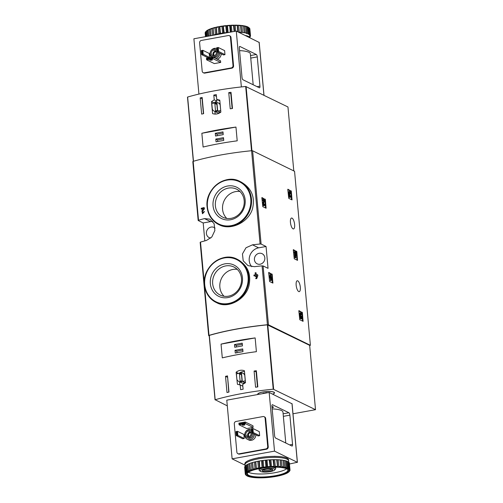 <?xml version="1.0" encoding="UTF-8"?>
<svg xmlns="http://www.w3.org/2000/svg" width="503" height="503" viewBox="0 0 503 503"><rect width="100%" height="100%" fill="white"/><g stroke="black" fill="none" stroke-linecap="round" stroke-linejoin="round"><path stroke-width="0.75" d="M200.238 242.389L200.515 242.094A97.154 22.648 -5.2 0 1 206.45 240.453L211.832 236.97L214.863 230.556L214.127 223.69L209.883 219.138L204.463 218.598A97.154 22.648 174.8 0 0 198.528 220.239L198.251 220.54L203.193 222.961L204.828 240.88M209.223 335.916L208.651 335.589L209.003 335.375A97.154 22.648 -5.2 0 1 267.433 324.737L268.451 324.806L310.389 345.316L309.666 345.448M219.226 224.797C230.449 230.795 248.186 222.728 252.412 209.085C255.386 197.082 251.544 188.021 240.887 181.897L239.856 181.394A24.025 21.811 116.1 0 1 248.897 212.562A24.025 21.811 116.1 0 1 218.742 224.564A24.025 21.811 116.1 0 1 207.142 207.01A24.025 21.811 116.1 0 1 216.988 184.356A24.025 21.811 116.1 0 1 239.856 181.394C225.155 173.227 204.658 189.254 207.104 206.972C208.06 215.108 211.939 220.974 218.742 224.564L219.226 224.803M202.571 213.718L204.488 211.568A97.154 22.648 174.8 0 0 203.797 211.75L202.652 212.838L202.413 211.43L204.457 208.764L204.124 207.532A97.154 22.648 174.8 0 0 201.187 208.311L201.496 209.229A97.154 22.648 -5.2 0 1 203.331 208.745M256.737 275.669A97.154 22.648 -5.2 0 0 256.48 275.701L256.241 275.587A97.154 22.648 -5.2 0 1 256.794 275.525L255.889 278.681A97.154 22.648 -5.2 0 1 256.737 278.587L257.888 275.543L257.574 274.619A97.154 22.648 174.8 0 0 256.165 274.776L255.977 272.701A97.154 22.648 174.8 0 0 255.128 272.802L255.317 274.877A97.154 22.648 174.8 0 0 253.921 275.04L253.996 275.851A97.154 22.648 -5.2 0 1 255.392 275.682L255.467 276.549A97.154 22.648 -5.2 0 1 256.323 276.449L256.423 276.499M256.48 275.701L256.524 276.229M255.467 276.549L255.706 276.663A97.154 22.648 -5.2 0 1 256.392 276.587M253.996 275.851L254.229 275.965A97.154 22.648 -5.2 0 1 255.405 275.826M255.977 272.701L256.392 274.751M217.063 302.9C227.545 308.647 244.754 300.348 248.778 286.477C251.613 274.437 247.897 265.433 237.63 259.466L237.146 259.227A24.025 21.811 116.1 0 1 246.187 290.394A24.025 21.811 116.1 0 1 216.032 302.397A24.025 21.811 116.1 0 1 204.432 284.849A24.025 21.811 116.1 0 1 214.278 262.189A24.025 21.811 116.1 0 1 237.146 259.227C222.445 251.06 201.948 267.093 204.394 284.805C205.35 292.947 209.235 298.807 216.032 302.397L217.063 302.9M254.474 266.684A97.154 22.648 -5.2 0 1 262.076 265.854L263.094 265.924L268.042 268.338L266.056 246.489L261.107 244.068L260.082 244.005A97.154 22.648 174.8 0 0 252.481 244.829L245.992 247.765L242.452 253.933L243.207 260.805L247.998 265.628L254.474 266.684M192.888 161.658L193.165 161.356A97.154 22.648 -5.2 0 1 251.594 150.724L252.619 150.787L294.557 171.297L310.389 345.316M269.614 281.523L272.884 283.107L272.211 274.481L271.633 274.581L268.665 272.745L269.614 281.523M268.665 272.745L268.715 272.431M272.211 274.481L268.791 272.419M262.805 206.658L266.068 208.242L265.395 199.609L264.817 199.716L261.856 197.88L262.805 206.658M261.856 197.88L261.906 197.566M265.395 199.609L261.975 197.553M294.242 258.768L297.506 260.353L296.833 251.72L296.254 251.827L293.293 249.991L294.242 258.768M293.293 249.985L293.343 249.67M296.833 251.72L293.412 249.658M288.741 198.327L292.004 199.911L291.331 191.278L290.759 191.385L287.791 189.549L288.741 198.327M287.791 189.549L287.842 189.235M291.331 191.278L287.911 189.222M299.788 319.732L303.058 321.316L302.385 312.684L301.806 312.791L298.839 310.955L299.788 319.732M298.839 310.955L298.889 310.64M302.385 312.684L298.964 310.628M298.732 291.564A5.539 1.93 -100.3 0 1 296.236 285.867A5.539 1.93 -100.3 0 1 297.254 280.756A5.539 1.93 -100.3 0 1 300.14 285.861A5.539 1.93 -100.3 0 1 299.235 291.652A5.539 1.93 -100.3 0 1 298.732 291.564M293.023 228.84A5.539 1.93 -100.3 0 1 290.527 223.137A5.539 1.93 -100.3 0 1 291.545 218.032A5.539 1.93 -100.3 0 1 294.431 223.131A5.539 1.93 -100.3 0 1 293.526 228.928A5.539 1.93 -100.3 0 1 293.023 228.84M201.257 209.116A97.154 22.648 -5.2 0 1 203.47 208.531L201.892 210.971L202.564 213.725M202.413 211.43L204.457 208.764M255.65 278.568A97.154 22.648 -5.2 0 1 256.505 278.467L256.737 278.587M256.505 278.467L257.888 275.543M204.488 211.568L202.332 213.605M204.124 207.532L204.224 208.651M257.574 274.619L257.649 275.424M256.241 275.587L256.323 276.449M213.052 205.802A17.404 15.8 116.1 0 1 235.8 186.827A17.404 15.8 116.1 0 1 238.46 216.02A17.404 15.8 116.1 0 1 213.052 205.802M215.372 205.834A15.618 14.178 116.1 0 1 221.773 191.109A15.618 14.178 116.1 0 1 236.636 189.185A15.618 14.178 116.1 0 1 242.515 209.443A15.618 14.178 116.1 0 1 222.917 217.246A15.618 14.178 116.1 0 1 215.372 205.834M226.79 218.434A15.618 14.178 116.1 0 1 222.571 209.355A15.618 14.178 116.1 0 1 239.956 191.511M210.342 283.642A17.404 15.8 116.1 0 1 233.09 264.66A17.404 15.8 116.1 0 1 235.75 293.859A17.404 15.8 116.1 0 1 210.342 283.642M212.662 283.667A15.618 14.178 116.1 0 1 219.069 268.942A15.618 14.178 116.1 0 1 233.926 267.018A15.618 14.178 116.1 0 1 239.805 287.276A15.618 14.178 116.1 0 1 220.207 295.079A15.618 14.178 116.1 0 1 212.662 283.667M224.087 296.267A15.618 14.178 116.1 0 1 219.861 287.188A15.618 14.178 116.1 0 1 237.246 269.35M266.056 246.489L258.636 247.834A11.28 10.242 -63.9 0 0 249.916 255.474A11.28 10.242 -63.9 0 0 251.777 266.697M254.43 259.711A5.64 5.124 116.1 0 1 256.737 254.392A5.64 5.124 116.1 0 1 262.107 253.694A5.64 5.124 116.1 0 1 264.232 261.013A5.64 5.124 116.1 0 1 257.152 263.83A5.64 5.124 116.1 0 1 254.43 259.711M212.763 221.452A11.28 10.242 -63.9 0 0 210.612 221.609L203.193 222.961M210.763 238.057A5.64 5.124 116.1 0 1 209.129 237.605A5.64 5.124 116.1 0 1 206.406 233.48A5.64 5.124 116.1 0 1 208.72 228.161A5.64 5.124 116.1 0 1 214.083 227.469A5.64 5.124 116.1 0 1 215.07 228.111M302.561 321.084L301.806 312.791M301.291 315.915A1.188 0.415 -100.3 0 1 301.108 316.123A1.188 0.415 -100.3 0 1 300.486 315.023A1.188 0.415 -100.3 0 1 300.687 313.778A1.188 0.415 -100.3 0 1 301.278 314.752L301.517 314.388A2.081 0.729 -100.3 0 0 300.524 312.904A2.081 0.729 -100.3 0 0 300.184 315.079A2.081 0.729 -100.3 0 0 301.272 317.003A2.081 0.729 -100.3 0 0 301.372 316.959L301.366 317.99L300.492 317.563L300.568 318.368L299.989 318.474L301.687 318.921L301.699 316.381L300.869 315.991M300.568 318.368L301.687 318.921M300.492 317.563L299.914 317.67L299.989 318.474M300.524 312.904L299.945 313.004A2.081 0.729 79.7 0 0 299.606 315.186A2.081 0.729 79.7 0 0 300.693 317.11A2.081 0.729 79.7 0 0 300.794 317.066L300.794 317.707M301.278 314.752L300.7 314.859A1.188 0.415 79.7 0 0 300.461 314.174M292.092 199.578L291.514 199.678L290.759 191.385M289.822 196.051A0.956 0.333 79.7 0 0 289.816 195.843L290.703 195.893A1.786 0.622 -100.3 0 1 290.35 197.321A1.786 0.622 -100.3 0 1 289.539 196.183A1.786 0.622 -100.3 0 1 289.426 194.164A1.786 0.622 -100.3 0 1 289.502 191.498A1.786 0.622 -100.3 0 1 290.495 193.586L289.602 193.536A0.956 0.333 79.7 0 0 289.458 192.875M289.502 191.498L288.923 191.605A1.786 0.622 79.7 0 0 288.848 194.271A1.786 0.622 79.7 0 0 288.961 196.283A1.786 0.622 79.7 0 0 289.772 197.428L290.35 197.321M289.426 194.164L288.848 194.271M290.388 195.736A0.956 0.333 -100.3 0 1 290.206 196.503A0.956 0.333 -100.3 0 1 289.766 195.874L289.961 194.039L289.47 192.643A0.956 0.333 -100.3 0 1 289.653 192.322A0.956 0.333 -100.3 0 1 290.181 193.435L289.602 193.536M290.181 193.435L290.495 193.586M297.587 260.013L297.015 260.12L296.254 251.827M295.927 255.643L295.613 252.185L294.714 251.745L295.531 257.655L294.953 257.762L295.846 257.813L295.657 255.694M295.531 257.655L295.846 257.813M295.079 252.695L294.507 252.802L294.953 257.762M294.714 251.745L294.136 251.852L294.211 252.657M266.15 207.909L265.578 208.009L264.817 199.716M264.415 205.652A1.786 0.622 -100.3 0 0 264.767 204.224L264.452 204.067A0.956 0.333 -100.3 0 1 264.264 204.834A0.956 0.333 -100.3 0 1 263.824 204.187A0.956 0.333 -100.3 0 1 263.786 203.105L264.503 201.301L264.402 200.188L263.056 199.528L263.126 200.339L264.144 200.835L263.566 200.936L262.937 202.52A1.786 0.622 79.7 0 0 263.006 204.551A1.786 0.622 79.7 0 0 263.836 205.758L264.415 205.652A1.786 0.622 -100.3 0 1 263.585 204.444A1.786 0.622 -100.3 0 1 263.515 202.413L262.937 202.52M264.144 200.835L263.515 202.413M263.126 200.339L262.547 200.439L263.566 200.936M263.056 199.528L262.478 199.634L262.547 200.439M263.886 204.381A0.956 0.333 79.7 0 0 263.874 204.174L264.452 204.067M272.966 282.774L272.387 282.881L271.633 274.581M270.381 274.651L270.57 276.725L270.054 276.474L270.13 277.279L270.645 277.53L270.721 278.398L271.035 278.549L271.161 277.782L270.91 280.416L270.331 280.517L271.224 280.567L271.475 277.939L271.4 277.128L270.884 276.876L270.696 274.801L269.803 274.751L269.96 276.487M270.91 280.416L271.224 280.567M270.507 278.643L270.331 280.517M271.035 278.549L270.463 278.656L270.149 278.499L270.721 278.398M270.645 277.53L270.067 277.637L270.149 278.499M270.13 277.279L269.551 277.386L270.067 277.637M270.054 276.474L269.476 276.575L269.551 277.386M237.592 384.367L240.176 384.914L240.616 389.68A97.154 22.648 -5.2 0 1 243.119 389.228L242.685 384.455L245.495 382.67L244.408 370.717C241.459 369.724 238.699 370.221 236.121 372.226L237.422 384.286M227.299 405.852L215.177 399.747A97.154 22.648 -5.2 0 1 273.23 389.184L315.513 409.687L292.991 413.787M215.064 399.797L209.323 335.4A97.154 22.648 -5.2 0 1 267.376 324.837L309.653 345.341L315.513 409.687M228.972 392.07A97.154 22.648 174.8 0 0 226.991 392.522L225.52 376.338A97.154 22.648 -5.2 0 1 227.501 375.886L228.972 392.07M256.348 370.73L257.819 386.914A97.154 22.648 174.8 0 0 255.562 387.235L254.09 371.044A97.154 22.648 -5.2 0 1 256.348 370.73M222.295 357.878A97.154 22.648 -5.2 0 1 256.398 351.672L255.147 337.915A97.154 22.648 174.8 0 0 221.043 344.121L222.295 357.878M257.756 394.528A8.463 1.974 -5.2 0 1 257.674 394.308A8.463 1.974 -5.2 0 1 265.924 391.573A8.463 1.974 -5.2 0 1 274.531 392.774A8.463 1.974 -5.2 0 1 272.727 394.195M260.667 471.474A7.394 1.723 -5.2 0 1 260.372 471.298A7.394 1.723 -5.2 0 1 267.332 468.519A7.394 1.723 -5.2 0 1 274.676 469.997A7.394 1.723 -5.2 0 1 268.099 471.908A7.394 1.723 -5.2 0 1 260.667 471.474M262.673 471.11A5.225 1.22 -5.2 0 1 262.409 470.406A5.225 1.22 -5.2 0 1 267.376 469.022A5.225 1.22 -5.2 0 1 272.513 469.481A5.225 1.22 -5.2 0 1 269.149 471.248A5.225 1.22 -5.2 0 1 262.673 471.11M260.372 471.298L259.366 470.506A8.356 1.949 -5.2 0 1 259.083 470.06A8.356 1.949 -5.2 0 1 263 468.023M271.507 467.249A8.356 1.949 -5.2 0 1 275.726 468.545A8.356 1.949 -5.2 0 1 275.525 469.035L274.676 469.997M271.658 469.142A4.32 1.006 -5.2 0 1 267.917 470.318A4.32 1.006 -5.2 0 1 263.427 470.085A4.32 1.006 -5.2 0 1 263.188 469.915M240.176 384.914L242.842 386.216M244.477 371.51A9.299 8.438 -63.9 0 0 238.931 373.377M236.121 372.226L238.598 373.44M239.516 381.821L239.793 384.902M238.818 381.481A4.596 4.175 -63.9 0 0 242.484 381.368L245.269 380.865L244.76 375.288A4.596 4.175 -63.9 0 0 242.855 373.22A4.596 4.175 -63.9 0 0 239.183 373.333L236.404 373.836L236.913 379.413A4.596 4.175 -63.9 0 0 238.818 381.481L241.415 382.752A4.596 4.175 -63.9 0 0 245.08 382.638L245.483 382.569M245.08 382.638L242.484 381.368M239.447 373.899L240.107 381.186L242.226 380.802L241.566 373.515L239.447 373.899L241.49 374.905L242.031 380.834M227.62 377.225L228.764 392.12M227.413 377.263L225.52 376.338M256.461 371.975L254.09 371.044M256.121 372.038L257.479 386.964M234.499 344.549L234.744 347.284L242.452 345.882L242.207 343.147L234.499 344.549L236.265 345.416L236.41 346.976M235.02 350.314L235.272 353.049L242.98 351.647L242.729 348.912L235.02 350.314L236.794 351.182L236.938 352.748M255.147 337.915L221.043 344.121M242.836 350.082L236.794 351.182M242.308 344.316L236.265 345.416M257.951 394.497A8.255 1.924 -5.2 0 1 257.882 394.289A8.255 1.924 -5.2 0 1 265.93 391.623A8.255 1.924 -5.2 0 1 274.324 392.793A8.255 1.924 -5.2 0 1 272.639 394.151M263.113 393.553A1.446 0.34 174.8 0 0 262.862 393.465L263.842 393.082A1.446 0.34 174.8 0 0 265.779 392.73L267.363 392.648A1.446 0.34 174.8 0 0 267.514 392.755M251.393 428.933L252.908 428.512L253.273 432.555L252.462 432.027L251.689 432.171L251.733 432.838L253.273 432.555L259.649 435.673L258.108 435.956L251.733 432.838L251.368 428.789L251.689 432.171M252.166 428.795L252.462 432.027M251.368 428.789L252.908 428.512L259.284 431.631L259.649 435.673M235.982 431.737L237.491 431.316L237.862 435.359L237.045 434.837L236.278 434.976L236.322 435.642L237.862 435.359L244.238 438.478L242.698 438.761L236.322 435.642L235.951 431.593L236.278 434.976M236.75 431.599L237.045 434.837M235.951 431.593L237.491 431.316L243.867 434.435L244.238 438.478M291.941 446.029L275.575 438.025A2.087 0.729 -100.3 0 1 274.6 435.611L271.941 406.374A2.087 0.729 -100.3 0 1 272.356 404.701A2.087 0.729 -100.3 0 1 272.544 404.739L288.911 412.743A2.087 0.729 -100.3 0 1 289.885 415.151L292.545 444.388A2.087 0.729 -100.3 0 1 292.13 446.06A2.087 0.729 -100.3 0 1 291.941 446.029M285.779 443.017L282.969 412.108A20.686 4.823 174.8 0 0 272.167 408.882M245.043 465.168L232.122 458.849L274.512 451.134L269.168 392.453L292.01 403.79M274.512 451.134L297.336 462.295L289.47 463.992M232.122 458.849L226.784 400.168L269.168 392.453M237.875 453.687L238.422 453.958A2.087 1.899 -63.9 0 0 239.529 454.102L266.502 449.198A2.087 1.899 -63.9 0 0 268.244 446.821L265.666 418.496A2.087 1.899 -63.9 0 0 264.653 416.968L264.106 416.698A2.087 1.899 -63.9 0 0 263 416.553L236.026 421.464A2.087 1.899 -63.9 0 0 234.285 423.834L236.863 452.166A2.087 1.899 -63.9 0 0 238.975 453.838L265.949 448.928A2.087 1.899 -63.9 0 0 267.69 446.551L265.112 418.226A2.087 1.899 -63.9 0 0 264.106 416.698M275.631 456.384A1.83 0.428 174.8 0 0 273.663 456.372M259.957 457.535A1.83 0.428 174.8 0 0 257.913 457.893M271.941 406.38L273.619 407.216L272.048 407.575M255.876 434.862A5.275 4.791 116.1 0 1 251.456 440.301A5.275 4.791 116.1 0 1 248.671 439.93L247.256 439.238A5.275 4.791 116.1 0 1 245.156 432.643A5.275 4.791 116.1 0 1 251.437 429.568M252.971 425.783L253.116 427.399L245.407 423.627L244.59 423.098L244.515 422.294L245.257 422.011L252.971 425.783M238.9 423.168L239.051 424.784L245.407 423.627L245.257 422.011L238.9 423.168L239.051 424.784L246.759 428.556L253.116 427.399M238.931 423.306L244.515 422.294M242.314 425.085A1.358 0.314 -5.2 0 1 242.213 424.985A1.358 0.314 -5.2 0 1 243.534 424.545A1.358 0.314 -5.2 0 1 244.917 424.739A1.358 0.314 -5.2 0 1 243.842 425.148A1.358 0.314 -5.2 0 1 242.314 425.085M239 424.117L244.59 423.098M252.041 432.989A3.917 3.559 116.1 0 1 248.815 437.755A3.917 3.559 116.1 0 1 246.747 437.484A3.917 3.559 116.1 0 1 245.275 432.398A3.917 3.559 116.1 0 1 250.192 430.442A3.917 3.559 116.1 0 1 251.645 431.844M248.721 436.692A2.823 2.559 116.1 0 1 246.168 432.838A2.823 2.559 116.1 0 1 251.028 434.303A2.823 2.559 116.1 0 1 248.721 436.692M253.141 433.529A3.917 3.559 116.1 0 1 249.916 438.295A3.917 3.559 116.1 0 1 247.853 438.019L246.747 437.484M250.192 430.442L251.293 430.983A3.917 3.559 116.1 0 1 251.582 431.14M254.455 434.171A5.275 4.791 116.1 0 1 250.035 439.609A5.275 4.791 116.1 0 1 247.256 439.238M248.186 436.736A2.823 2.559 116.1 0 1 250.481 432.039M248.463 436.73A2.609 2.37 116.1 0 1 250.645 432.259M249.136 436.579A2.1 1.911 116.1 0 1 250.947 432.882M245.445 465.759A21.937 5.112 -5.2 0 1 244.967 464.835L244.873 463.823A21.937 5.112 -5.2 0 1 262.283 457.189A21.937 5.112 -5.2 0 1 286.955 458.158A21.937 5.112 -5.2 0 1 288.571 459.849L288.665 460.861A21.937 5.112 -5.2 0 1 288.364 461.855M289.319 468.783L288.716 469.481L289.225 469.513A22.044 5.137 -5.2 0 1 289.602 470.173L289.187 470.311L289.634 470.374A22.044 5.137 -5.2 0 1 289.489 471.078L289.005 471.21L289.376 471.292A22.044 5.137 -5.2 0 1 289.106 471.644A22.044 5.137 -5.2 0 1 288.716 472.028L288.452 472.242A22.044 5.137 -5.2 0 1 287.307 472.983L286.899 473.197A22.044 5.137 -5.2 0 1 285.295 473.92L284.767 474.128A22.044 5.137 -5.2 0 1 282.755 474.813L282.114 475.002A22.044 5.137 -5.2 0 1 279.75 475.631L279.02 475.8A22.044 5.137 -5.2 0 1 276.386 476.347L275.581 476.492A22.044 5.137 -5.2 0 1 272.752 476.938L271.903 477.058A22.044 5.137 -5.2 0 1 268.967 477.397L268.099 477.479A22.044 5.137 -5.2 0 1 265.138 477.699L264.282 477.749A22.044 5.137 -5.2 0 1 261.39 477.844L260.567 477.85A22.044 5.137 -5.2 0 1 257.832 477.819L257.064 477.787A22.044 5.137 -5.2 0 1 254.575 477.624L253.889 477.561A22.044 5.137 -5.2 0 1 251.714 477.272L251.135 477.171A22.044 5.137 -5.2 0 1 249.337 476.769L248.878 476.637A22.044 5.137 -5.2 0 1 247.52 476.14L247.193 475.976A22.044 5.137 -5.2 0 1 246.483 475.524A22.044 5.137 -5.2 0 1 246.319 475.385L246.646 475.234L246.137 475.203A22.044 5.137 -5.2 0 1 245.76 474.543L246.174 474.404L245.728 474.348A22.044 5.137 -5.2 0 1 245.873 473.637L246.357 473.505L245.992 473.424A22.044 5.137 -5.2 0 1 246.646 472.688L246.91 472.474A22.044 5.137 -5.2 0 1 248.054 471.732L248.463 471.518A22.044 5.137 -5.2 0 1 250.066 470.795L250.595 470.588A22.044 5.137 -5.2 0 1 252.607 469.903L253.248 469.714A22.044 5.137 -5.2 0 1 255.612 469.085L256.341 468.915A22.044 5.137 -5.2 0 1 258.976 468.368L259.781 468.224A22.044 5.137 -5.2 0 1 262.61 467.777L263.459 467.658A22.044 5.137 -5.2 0 1 266.395 467.318L267.263 467.237A22.044 5.137 -5.2 0 1 270.224 467.017L271.079 466.973A22.044 5.137 -5.2 0 1 273.972 466.878L274.795 466.866A22.044 5.137 -5.2 0 1 277.53 466.903L278.297 466.929A22.044 5.137 -5.2 0 1 280.787 467.092L281.473 467.161A22.044 5.137 -5.2 0 1 283.648 467.444L284.226 467.545A22.044 5.137 -5.2 0 1 286.025 467.947L286.484 468.079A22.044 5.137 -5.2 0 1 287.842 468.582L288.659 468.343A22.459 5.237 -5.2 0 1 289.319 468.783L288.709 462.106A22.459 5.237 -5.2 0 0 288.049 461.666L287.446 461.66M288.659 468.343L288.049 461.666M289.225 469.513L289.671 469.142L289.062 462.464A22.459 5.237 -5.2 0 1 289.344 462.955L289.954 469.632L289.602 470.173M289.671 469.142A22.459 5.237 -5.2 0 1 289.954 469.632M289.634 470.374L290.017 470.022L289.382 463.338M290.017 470.022A22.459 5.237 -5.2 0 1 289.91 470.557L289.489 471.078M289.376 471.292L289.671 470.852M289.684 470.965A22.459 5.237 -5.2 0 1 289.476 471.229L289.106 471.644M246.483 475.524L246.042 475.178A22.459 5.237 -5.2 0 1 245.973 475.121L245.967 475.065M246.137 475.203L245.615 474.769A22.459 5.237 -5.2 0 1 245.338 474.272L245.307 473.92M245.728 474.348L245.269 473.883L244.665 467.205A22.459 5.237 -5.2 0 1 244.772 466.677L245.382 473.354L245.873 473.637M245.269 473.883A22.459 5.237 -5.2 0 1 245.382 473.354M245.992 473.424L244.999 466.268A22.459 5.237 -5.2 0 1 245.489 465.715L246.099 472.392L246.646 472.688M245.609 472.946A22.459 5.237 -5.2 0 1 246.099 472.392M246.91 472.474L246.005 465.294A22.459 5.237 -5.2 0 1 246.866 464.741L247.476 471.418L248.054 471.732M246.608 471.971A22.459 5.237 -5.2 0 1 247.476 471.418M248.463 471.518L247.646 464.319A22.459 5.237 -5.2 0 1 248.853 463.779L249.463 470.456L250.066 470.795M248.256 470.997A22.459 5.237 -5.2 0 1 249.463 470.456M250.595 470.588L249.878 463.376A22.459 5.237 -5.2 0 1 251.393 462.867L252.003 469.544L252.607 469.903M250.488 470.054A22.459 5.237 -5.2 0 1 252.003 469.544M253.248 469.714L252.632 462.496A22.459 5.237 -5.2 0 1 254.405 462.024L255.015 468.702L255.612 469.085M253.242 469.173A22.459 5.237 -5.2 0 1 255.015 468.702M256.341 468.915L255.826 461.691A22.459 5.237 -5.2 0 1 257.806 461.282L258.416 467.96L258.976 468.368M256.429 468.368A22.459 5.237 -5.2 0 1 258.416 467.96M259.781 468.224L259.359 461A22.459 5.237 -5.2 0 1 261.485 460.66L262.094 467.337L262.61 467.777M259.963 467.677A22.459 5.237 -5.2 0 1 262.094 467.337M263.459 467.658L263.126 460.44A22.459 5.237 -5.2 0 1 265.333 460.182L265.942 466.859L266.395 467.318M263.729 467.117A22.459 5.237 -5.2 0 1 265.942 466.859M267.263 467.237L267.615 466.702L267.005 460.025A22.459 5.237 -5.2 0 1 269.231 459.855L270.224 467.017M267.615 466.702A22.459 5.237 -5.2 0 1 269.841 466.533M271.079 466.973L271.501 466.444L270.891 459.767A22.459 5.237 -5.2 0 1 273.066 459.698L273.972 466.878M271.501 466.444A22.459 5.237 -5.2 0 1 273.676 466.375M274.795 466.866L275.267 466.356L274.663 459.679A22.459 5.237 -5.2 0 1 276.713 459.704L277.53 466.903M275.267 466.356A22.459 5.237 -5.2 0 1 277.323 466.382M278.297 466.929L278.807 466.438L278.197 459.761A22.459 5.237 -5.2 0 1 280.07 459.88L280.787 467.092M278.807 466.438A22.459 5.237 -5.2 0 1 280.68 466.558M281.473 467.161L282.001 466.69L281.397 460.012A22.459 5.237 -5.2 0 1 283.032 460.226L283.648 467.444M282.001 466.69A22.459 5.237 -5.2 0 1 283.635 466.903M284.226 467.545L284.767 467.098L284.157 460.421A22.459 5.237 -5.2 0 1 285.503 460.723L286.025 467.947M284.767 467.098A22.459 5.237 -5.2 0 1 286.113 467.4M286.484 468.079L287.006 467.652L286.396 460.974A22.459 5.237 -5.2 0 1 287.414 461.352L287.842 468.582M287.006 467.652A22.459 5.237 -5.2 0 1 288.024 468.029M288.169 468.739A22.044 5.137 -5.2 0 1 289.043 469.33M245.973 475.121L246.319 475.385M245.338 474.272L245.76 474.543M286.848 468.871A20.786 4.848 -5.2 0 1 287.678 469.374A20.786 4.848 -5.2 0 1 268.118 477.184A20.786 4.848 -5.2 0 1 247.476 473.034A20.786 4.848 -5.2 0 1 265.955 467.658A20.786 4.848 -5.2 0 1 286.848 468.871M287.439 469.198A20.372 4.747 -5.2 0 1 287.93 470.11A20.372 4.747 -5.2 0 1 268.074 476.681A20.372 4.747 -5.2 0 1 247.357 473.801A20.372 4.747 -5.2 0 1 247.677 472.82M286.628 468.765A20.372 4.747 -5.2 0 1 267.797 473.65A20.372 4.747 -5.2 0 1 248.4 472.242M274.066 467.18A8.356 1.949 -5.2 0 1 275.072 467.513A8.356 1.949 -5.2 0 1 275.405 467.721A8.356 1.949 -5.2 0 1 275.669 468.356M259.102 469.865A8.356 1.949 -5.2 0 1 259.246 469.186A8.356 1.949 -5.2 0 1 260.466 468.419M244.967 464.835A21.937 5.112 -5.2 0 1 262.377 458.202A21.937 5.112 -5.2 0 1 287.043 459.164A21.937 5.112 -5.2 0 1 288.665 460.861M246.03 465.602L245.489 465.715M247.671 464.609L246.866 464.741M249.903 463.659L248.853 463.779M252.632 462.496L251.393 462.867M255.826 461.691L254.405 462.024M259.359 461L257.806 461.282M263.126 460.44L261.485 460.66M267.005 460.025L265.333 460.182M270.891 459.767L269.231 459.855M274.663 459.679L273.066 459.698M278.197 459.761L276.713 459.704M281.397 460.012L280.07 459.88M284.157 460.421L283.057 460.503M286.396 460.974L285.528 461.006M289.062 462.464L288.741 462.439M280.863 467.23L280.221 460.144M277.713 467.023L277.065 459.943M274.254 466.979L273.607 459.899M270.595 467.098L269.948 460.019M266.848 467.381L266.2 460.295M263.126 467.809L262.484 460.729M259.542 468.381L258.9 461.295M256.209 469.066L255.562 461.987M253.223 469.859L252.575 462.779M213.8 95.073L214.234 99.839L211.499 101.663L212.587 113.615C215.435 114.565 218.195 114.062 220.867 112.106L219.78 100.154L216.743 99.387L216.309 94.614A97.154 22.648 174.8 0 0 213.8 95.073L216.466 96.375M293.783 170.919L287.961 106.982L245.678 86.478A97.154 22.648 174.8 0 0 187.632 97.041L193.359 161.3M228.752 92.621A97.154 22.648 -5.2 0 1 231.009 92.301L232.48 108.491A97.154 22.648 174.8 0 0 230.223 108.805L228.752 92.621L230.783 93.615L232.141 108.535M201.653 114.099L200.181 97.915A97.154 22.648 -5.2 0 1 202.162 97.456L203.633 113.647A97.154 22.648 174.8 0 0 201.653 114.099M235.957 127.07A97.154 22.648 174.8 0 0 201.854 133.276L235.957 127.07L237.209 140.827A97.154 22.648 -5.2 0 0 203.105 147.033L201.854 133.276M216.743 99.387L219.415 100.694A7.734 7.017 -63.9 0 1 219.83 100.707M214.234 99.839L216.906 101.147A7.734 7.017 -63.9 0 0 214.133 102.952L214.146 103.077M216.749 99.387L216.906 101.147M211.499 101.663L214.133 102.952M214.913 111.49L215.146 114.087M220.729 110.566L220.157 104.957A4.596 4.175 -63.9 0 0 218.252 102.889A4.596 4.175 -63.9 0 0 214.586 103.002L211.801 103.505L212.31 109.082A4.596 4.175 -63.9 0 0 214.215 111.15L216.812 112.421A4.596 4.175 -63.9 0 0 220.484 112.307L220.641 112.282M214.215 111.15A4.596 4.175 -63.9 0 0 217.887 111.037L220.666 110.534M220.484 112.307L217.887 111.037M217.623 110.471L216.963 103.184L214.844 103.568L215.504 110.855L217.623 110.471M217.082 104.536L214.844 103.568M216.887 104.574L217.428 110.503M231.122 93.552L230.783 93.615M202.281 98.802L200.181 97.915M202.074 98.84L203.426 113.691M223.753 140.4L223.502 137.665L215.8 139.067L216.045 141.802L223.753 140.4M223.225 134.634L222.98 131.899L215.271 133.301L215.523 136.036L223.225 134.634M223.087 133.069L217.044 134.169L215.271 133.301M217.044 134.169L217.183 135.728M223.609 138.834L217.566 139.935L215.8 139.067M217.566 139.935L217.711 141.5M209.562 57.468L209.191 53.419L202.816 50.3L203.187 54.349L201.646 54.632L208.022 57.744L209.562 57.468L202.369 53.821L201.602 53.959L201.646 54.632L201.275 50.583L202.816 50.3L201.275 50.583M201.602 53.959L201.307 50.721M202.369 53.821L202.074 50.583M224.973 54.664L224.608 50.614L218.233 47.496L218.598 51.545L217.057 51.822L223.433 54.94L224.973 54.664L217.786 51.017L217.013 51.155L217.057 51.822L216.692 47.779L218.233 47.496L216.692 47.779M217.013 51.155L216.718 47.917M217.786 51.017L217.491 47.779M253.179 84.762L250.362 53.859A20.686 4.823 174.8 0 0 239.566 50.633M256.31 54.494L239.937 46.49A2.087 0.729 79.7 0 0 239.749 46.452A2.087 0.729 79.7 0 0 239.34 48.125L242 77.361A2.087 0.729 79.7 0 0 242.968 79.77L259.341 87.78A2.087 0.729 79.7 0 0 259.529 87.811A2.087 0.729 79.7 0 0 259.944 86.139L257.284 56.902A2.087 0.729 79.7 0 0 256.31 54.494L250.519 55.55M259.12 42.403L236.278 31.067L193.894 38.781L198.924 94.074M236.278 31.067L241.365 86.931M203.199 72.677L203.746 72.948A2.087 1.899 -63.9 0 0 204.853 73.092L231.826 68.182A2.087 1.899 -63.9 0 0 233.568 65.811L230.99 37.48A2.087 1.899 -63.9 0 0 229.978 35.952L229.431 35.688A2.087 1.899 -63.9 0 0 228.324 35.537L201.351 40.447A2.087 1.899 -63.9 0 0 199.609 42.824L202.187 71.149A2.087 1.899 -63.9 0 0 204.3 72.822L231.273 67.911A2.087 1.899 -63.9 0 0 233.015 65.541L230.437 37.209A2.087 1.899 -63.9 0 0 229.431 35.688M221.201 53.852A5.275 4.791 116.1 0 1 217.214 59.191M220.685 62.435L220.54 60.819L212.826 57.046L206.469 58.203L206.62 59.819L214.328 63.592L220.685 62.435L212.976 58.662L206.62 59.819L206.469 58.203M212.159 58.141L212.084 57.329L212.826 57.046L212.976 58.662L212.159 58.141L206.57 59.153M209.883 60.127A1.358 0.314 -5.2 0 1 209.782 60.02A1.358 0.314 -5.2 0 1 210.858 59.612A1.358 0.314 -5.2 0 1 212.385 59.668A1.358 0.314 -5.2 0 1 212.486 59.775A1.358 0.314 -5.2 0 1 211.411 60.184A1.358 0.314 -5.2 0 1 209.883 60.127M212.084 57.329L206.5 58.348M217.365 51.972A3.917 3.559 116.1 0 1 215.925 55.883A3.917 3.559 116.1 0 1 212.071 56.468A3.917 3.559 116.1 0 1 210.235 52.475A3.917 3.559 116.1 0 1 213.448 49.156A3.917 3.559 116.1 0 1 215.517 49.432A3.917 3.559 116.1 0 1 216.969 50.828M213.549 50.218A2.823 2.559 116.1 0 1 216.095 54.073A2.823 2.559 116.1 0 1 211.235 52.608A2.823 2.559 116.1 0 1 213.549 50.218M215.517 49.432L216.617 49.967A3.917 3.559 116.1 0 1 216.906 50.124M218.465 52.513A3.917 3.559 116.1 0 1 217.032 56.424A3.917 3.559 116.1 0 1 213.178 57.009L212.071 56.468M211.335 57.317A5.275 4.791 116.1 0 1 210.323 52.035A5.275 4.791 116.1 0 1 214.429 48.376A5.275 4.791 116.1 0 1 216.762 48.558M219.786 53.155A5.275 4.791 116.1 0 1 215.793 58.499M213.511 55.72A2.823 2.559 116.1 0 1 215.806 51.023M213.788 55.714A2.609 2.37 116.1 0 1 215.969 51.243M214.46 55.569A2.1 1.911 116.1 0 1 216.271 51.866M250.136 36.392L250.167 36.732A22.459 5.237 174.8 0 1 249.721 37.241M249.89 29.117L250.5 35.795A22.459 5.237 174.8 0 1 250.393 36.323L249.45 36.574L250.167 36.732M249.828 28.728L250.437 35.405A22.459 5.237 174.8 0 0 250.154 34.908L249.545 28.231A22.459 5.237 174.8 0 1 249.828 28.728M247.966 27.024A22.044 5.137 174.8 0 1 248.683 27.476L249.123 27.822A22.459 5.237 174.8 0 1 249.192 27.879L249.802 34.556A22.459 5.237 174.8 0 0 249.142 34.11L248.532 27.432L247.797 27.024M249.123 27.822A22.459 5.237 174.8 0 0 248.532 27.432M246.281 26.363A22.044 5.137 174.8 0 1 247.639 26.86L248.507 33.802A22.459 5.237 174.8 0 0 247.489 33.424L246.879 26.747L245.91 26.37M247.897 27.124A22.459 5.237 174.8 0 0 246.879 26.747M244.03 25.829A22.044 5.137 174.8 0 1 245.822 26.231L246.596 33.167A22.459 5.237 174.8 0 0 245.244 32.865L244.64 26.187L243.483 25.867M245.986 26.489A22.459 5.237 174.8 0 0 244.64 26.187M241.27 25.439A22.044 5.137 174.8 0 1 243.446 25.728L244.118 32.67A22.459 5.237 174.8 0 0 242.484 32.456L241.88 25.779L241.27 25.439L240.553 25.653L241.163 32.33A22.459 5.237 174.8 0 0 239.29 32.211L238.68 25.534L238.095 25.213L237.196 25.477L237.774 31.796M243.515 25.993A22.459 5.237 174.8 0 0 241.88 25.779M240.553 25.653A22.459 5.237 174.8 0 0 238.68 25.534M237.196 25.477A22.459 5.237 174.8 0 0 235.146 25.452L235.662 31.18M237.328 25.181A22.044 5.137 174.8 0 0 234.599 25.15L233.549 25.464L234.096 31.463M233.549 25.464A22.459 5.237 174.8 0 0 231.374 25.54L231.952 31.852M233.776 25.156A22.044 5.137 174.8 0 0 230.883 25.251L229.714 25.628L230.311 32.154M229.714 25.628A22.459 5.237 174.8 0 0 227.488 25.791L228.098 32.469A22.459 5.237 174.8 0 1 228.953 32.399M230.022 25.301A22.044 5.137 174.8 0 0 227.067 25.521L225.816 25.955L226.425 32.632A22.459 5.237 174.8 0 0 224.212 32.884L223.257 25.942L221.968 26.433L222.578 33.11A22.459 5.237 174.8 0 0 220.446 33.45L219.836 26.772L218.78 26.653L218.289 27.055L218.893 33.732A22.459 5.237 174.8 0 0 216.912 34.141L216.309 27.464L215.41 27.369L214.888 27.797L215.498 34.474A22.459 5.237 174.8 0 0 213.725 34.94L213.115 28.262L212.411 28.187L211.876 28.633L212.48 35.311A22.459 5.237 174.8 0 0 211.882 35.506M225.816 25.955A22.459 5.237 174.8 0 0 223.602 26.206M221.968 26.433A22.459 5.237 174.8 0 0 219.836 26.772M218.289 27.055A22.459 5.237 174.8 0 0 216.309 27.464M214.888 27.797A22.459 5.237 174.8 0 0 213.115 28.262M211.876 28.633A22.459 5.237 174.8 0 0 210.361 29.149L210.952 35.675M210.38 29.017L209.336 29.551L209.908 35.864M209.336 29.551A22.459 5.237 174.8 0 0 208.129 30.092L208.676 36.09M208.185 29.966L207.349 30.507L207.871 36.235M207.349 30.507A22.459 5.237 174.8 0 0 206.488 31.067L206.972 36.398M206.57 30.947L205.972 31.482L206.431 36.499M205.972 31.482A22.459 5.237 174.8 0 0 205.689 31.771A22.459 5.237 174.8 0 0 205.482 32.035L205.897 36.6M205.482 36.675L205.142 32.978A22.459 5.237 174.8 0 1 205.255 32.444L205.633 36.644M240.591 25.376A22.044 5.137 174.8 0 0 238.095 25.213M235.146 25.452L234.599 25.15M231.374 25.54L230.883 25.251M227.488 25.791L227.067 25.521M226.199 25.603A22.044 5.137 174.8 0 0 223.257 25.942M222.414 26.062A22.044 5.137 174.8 0 0 219.578 26.508M218.78 26.653A22.044 5.137 174.8 0 0 216.145 27.2M215.41 27.369A22.044 5.137 174.8 0 0 213.052 27.998M212.411 28.187A22.044 5.137 174.8 0 0 210.399 28.872L210.361 29.149M209.864 29.08A22.044 5.137 174.8 0 0 208.261 29.803L208.129 30.092M207.858 30.017A22.044 5.137 174.8 0 0 206.708 30.758L206.488 31.067M206.444 30.972A22.044 5.137 174.8 0 0 206.06 31.356L205.689 31.771M250.117 37.832A21.937 5.112 174.8 0 0 245.219 35.436M250.437 35.405L249.633 35.675L250.5 35.795M249.802 34.556L249.161 34.845L250.154 34.908M248.507 33.802L248.048 34.097L249.142 34.11M246.596 33.167L246.332 33.462L247.489 33.424M244.118 32.67L245.244 32.865M241.163 32.33L242.484 32.456M238.78 32.286L239.29 32.211M227.557 32.657L228.098 32.469M226.425 32.632L227.161 32.726M222.578 33.11L224.212 32.884M218.893 33.732L220.446 33.45M215.498 34.474L216.912 34.141M212.48 35.311L213.278 35.254M213.021 28.143L213.662 35.185M216.007 27.351L216.655 34.437M219.346 26.659L219.987 33.745M222.93 26.093L223.571 33.173M226.646 25.659L227.287 32.701M230.393 25.383L230.996 32.029M234.052 25.263L234.612 31.368M237.51 25.307L238.12 31.966M240.667 25.515L241.308 32.594M200.515 242.094L204.35 284.233M204.451 285.377L209.003 335.375M262.076 265.854L267.433 324.737M251.594 150.724L260.082 244.005M193.165 161.356L198.528 220.239M263.094 265.924L268.451 324.806M252.619 150.787L261.107 244.068M207.425 206.827A23.503 21.34 116.1 0 1 238.145 181.199A23.503 21.34 116.1 0 1 241.736 220.622A23.503 21.34 116.1 0 1 207.425 206.827M204.721 284.66A23.503 21.34 116.1 0 1 235.435 259.032A23.503 21.34 116.1 0 1 239.026 298.461A23.503 21.34 116.1 0 1 204.721 284.66M252.481 244.829L258.636 247.834M204.463 218.598L210.612 221.609M303.139 320.983L302.561 321.09M302.19 312.206L301.611 312.313M291.143 190.8L290.564 190.901M296.638 251.236L296.06 251.343M265.2 199.131L264.622 199.232M272.016 273.997L271.438 274.104M267.376 324.837L273.23 389.184M209.323 335.4L215.177 399.747M267.785 324.863L273.638 389.209M266.263 392.579L266.301 392.975M283.352 416.339L289.885 415.151M283.12 413.799L288.911 412.743M289.665 444.916L292.545 444.388M297.336 462.295L291.991 403.613M272.186 404.802L272.544 404.739M265.112 418.226L265.666 418.496M267.69 446.551L268.244 446.821M238.975 453.838L239.529 454.102M265.949 448.928L266.502 449.198M193.479 161.268L187.632 97.041M251.525 150.73L245.678 86.478M251.934 150.705L246.093 86.503M239.937 46.49L239.585 46.553M259.944 86.139L257.058 86.667M257.284 56.902L250.752 58.09M259.102 42.227L263.93 95.224M204.3 72.822L204.853 73.092M231.273 67.911L231.826 68.182M233.015 65.541L233.568 65.811M230.437 37.209L230.99 37.48M200.163 242.314L208.651 335.589M192.812 161.576L198.169 220.459M301.272 317.003L300.693 317.11M209.179 335.488L215.039 399.835M275.726 468.545L275.688 468.161M259.083 470.06L259.045 469.676M244.716 374.131L242.855 373.22M274.324 392.793L274.28 392.359M257.882 394.289L257.844 393.855M263.138 393.151L263.176 393.541M297.411 462.376L292.073 403.695M193.328 161.312L187.487 97.129M220.113 103.8L218.252 102.889M259.183 42.309L264 95.262"/></g></svg>
